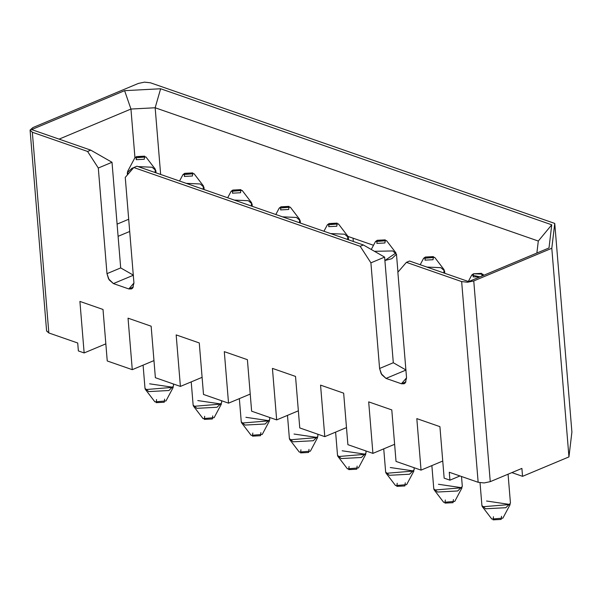 <?xml version="1.0" encoding="UTF-8"?>
<svg xmlns="http://www.w3.org/2000/svg" width="602" height="602" viewBox="0 0 602 602"><rect width="100%" height="100%" fill="white"/><g stroke="black" fill="none" stroke-linecap="round" stroke-linejoin="round"><path stroke-width="0.9" d="M90.751 150.139L87.591 151.463L98.299 168.018L112.01 162.277L90.751 150.139L112.01 162.277L98.299 168.018L106.983 273.654L108.526 278.809L113.409 283.587L133.448 275.197L120.693 267.92L106.983 273.654L120.693 267.92L112.01 162.277L120.693 267.92L133.448 275.197L113.409 283.587L109.135 279.847L106.983 273.654L98.299 168.018L87.591 151.463L90.751 150.139L31.65 129.58L90.751 150.139M59.094 139.13L130.95 109.045L124.606 90.669L31.65 129.58L124.606 90.669L130.95 109.045L155.158 107.766L160.636 88.757L124.606 90.669L160.636 88.757L551.748 224.809L549.001 247.964L468.665 281.601L409.563 261.035L406.403 262.359L461.651 281.585L467.588 282.225L473.759 280.938L551.801 248.272L554.751 223.425L150.455 82.798L144.518 82.15L138.355 83.437L144.518 82.15L150.455 82.798L554.751 223.425L551.801 248.272L473.759 280.938L467.588 282.225L461.651 281.585L406.403 262.359L397.862 272.217L406.546 377.853L401.421 383.767L386.017 378.41L381.743 374.67L379.591 368.484L370.907 262.841L360.192 246.293L133.794 167.537L136.955 166.212L133.794 167.537L125.254 177.394L133.794 167.537L360.192 246.293L370.907 262.841L379.591 368.484L381.134 373.631L386.017 378.41L401.421 383.767L405.959 381.871L401.421 383.767L404.085 383.775L405.289 382.895L406.546 377.853L397.862 272.217L406.403 262.359L409.563 261.035L468.665 281.601L549.001 247.964L551.748 224.809L160.636 88.757L155.158 107.766L130.95 109.045L59.094 139.13M32.884 127.586L138.355 83.437L32.884 127.586L30.108 130.047L32.335 132.244L30.108 130.047L32.884 127.586M30.1 130.303L46.602 331.01L48.837 332.959L32.335 132.244L87.591 151.463L32.335 132.244L48.837 332.959L46.61 330.761M103.01 309.458L79.908 301.421L84.145 352.938L78.365 350.928L77.718 343.005L48.837 332.959L77.718 343.005L78.365 350.928L84.145 352.938L105.839 343.855L84.145 352.938L79.908 301.421L103.01 309.458L107.246 360.967L103.01 309.458M153.969 360.59L132.274 369.673L107.246 360.967L132.274 369.673L153.969 360.59M128.038 318.165L132.274 369.673L128.038 318.165L151.14 326.201L128.038 318.165M155.376 377.71L151.14 326.201L155.376 377.71L180.404 386.416L155.376 377.71M202.099 377.334L180.404 386.416L202.099 377.334M176.168 334.908L180.404 386.416L176.168 334.908L199.27 342.944L176.168 334.908M203.506 394.453L199.27 342.944L203.506 394.453L228.534 403.159L203.506 394.453M133.937 283.03L125.254 177.394L133.937 283.03L128.813 288.945L131.477 288.945L132.681 288.072L133.937 283.03M133.351 287.049L128.813 288.945L113.409 283.587L128.813 288.945L133.351 287.049M117.097 224.125L128.693 219.263L117.097 224.125M134.953 157.686L130.95 109.045L134.953 157.686M160.644 174.452L155.158 107.766L538.301 241.041L551.748 224.809L538.301 241.041L536.879 253.043L538.301 241.041L155.158 107.766L160.644 174.452M118.097 236.323L129.701 231.469L118.097 236.323M250.229 394.077L228.534 403.159L250.229 394.077M224.298 351.643L228.534 403.159L224.298 351.643L247.399 359.68L224.298 351.643M353.321 241.477L353.05 238.174L353.321 241.477M247.399 359.68L251.636 411.196L276.664 419.903L272.428 368.386L295.529 376.423L299.766 427.939L324.787 436.646L320.557 385.13L343.659 393.166L347.896 444.675L372.916 453.381L368.687 401.873L391.789 409.909L396.026 461.418L421.046 470.124L416.817 418.616L439.919 426.652L444.156 478.161L449.927 480.17L449.273 472.246L478.154 482.292L461.651 281.585L478.154 482.292L484.091 482.939L490.261 481.653L473.759 280.938L490.261 481.653L521.896 468.409L522.551 476.332L568.95 456.903L551.801 248.272L568.95 456.903L571.9 432.055L554.751 223.425L571.9 432.055L568.95 456.903L522.551 476.332L521.896 468.409L490.261 481.653L484.091 482.939L478.154 482.292L449.273 472.246L449.927 480.17L444.156 478.161L439.919 426.652L416.817 418.616L421.046 470.124L396.026 461.418L391.789 409.909L368.687 401.873L372.916 453.381L347.896 444.675L343.659 393.166L320.557 385.13L324.787 436.646L299.766 427.939L295.529 376.423L272.428 368.386L276.664 419.903L251.636 411.196L247.399 359.68M406.057 370.027L386.017 378.41L406.057 370.027L393.302 362.743L379.591 368.484L393.302 362.743L384.618 257.107L370.907 262.841L384.618 257.107L363.36 244.969L360.192 246.293L363.36 244.969L136.955 166.212L363.36 244.969L384.618 257.107L393.302 362.743L406.057 370.027M346.489 427.563L324.787 436.646L346.489 427.563M394.619 444.299L372.916 453.381L394.619 444.299M442.741 461.042L421.046 470.124L442.741 461.042M459.966 475.964L449.927 480.17L459.966 475.964M298.359 410.82L276.664 419.903L298.359 410.82M347.986 236.413L373.511 245.292L347.986 236.413M511.858 472.608L522.551 476.332L511.858 472.608M501.526 516.313L501.157 519.421L493.091 519.85L493.459 516.742M473.481 273.775L473.112 276.882L479.975 276.867L471.742 275.061L473.481 273.775L482.834 274.151L482.134 275.957L481.547 273.353L473.481 273.775M480.035 482.751L481.909 505.529L485.633 508.773L505.808 507.712L510.451 503.189L508.065 474.195M482.42 506.779L491.804 519.052L502.896 518.141L510.15 504.499L482.42 506.779L482.036 506.116M486.551 501.014L510.15 504.499M453.396 499.577L453.028 502.678L444.961 503.106L445.329 499.999M425.351 257.039L424.982 260.139L433.049 259.718L433.417 256.61L425.351 257.039L434.704 257.408L423.612 258.318L425.351 257.039M431.867 465.594L433.779 488.794L437.503 492.03L457.678 490.969L462.321 486.446L461.501 476.498M426.863 267.055L440.875 267.679L444.6 270.923L443.809 272.947L444.088 269.673L434.704 257.408M434.29 490.043L443.674 502.309L454.766 501.398L462.02 487.763L434.29 490.043L433.907 489.358M438.422 484.271L462.02 487.763M405.266 482.834L404.898 485.942L396.831 486.363L397.2 483.263M377.221 240.296L376.852 243.396L384.926 242.975L385.288 239.867L377.221 240.296L386.574 240.665L375.482 241.575L377.221 240.296M383.737 448.851L385.649 472.051L389.374 475.294L409.548 474.226L414.191 469.703L414.026 467.679M374.482 251.312L392.745 250.944L396.47 254.179L391.827 258.702L384.896 260.515L395.958 252.93L386.574 240.665M386.16 473.3L395.544 485.566L406.636 484.655L413.89 471.02L386.16 473.3L385.777 472.623M390.292 467.528L413.89 471.02M357.137 466.091L356.768 469.199L348.701 469.62L349.07 466.52M329.091 223.553L328.722 226.661L336.796 226.232L337.158 223.124L329.091 223.553L338.444 223.921L327.353 224.832L329.091 223.553M335.607 432.116L337.519 455.308L341.244 458.551L361.418 457.482L366.061 452.96L365.896 450.943M330.603 233.568L344.615 234.201L348.34 237.444L347.55 239.468L347.828 236.195L338.444 223.921M338.031 456.557L347.414 468.83L358.506 467.912L365.76 454.277L338.031 456.557L337.647 455.88M342.162 450.785L365.76 454.277M309.007 449.348L308.638 452.456L300.571 452.885L300.94 449.777M280.961 206.81L280.592 209.917L288.667 209.488L289.028 206.381L280.961 206.81L290.315 207.178L279.223 208.096L280.961 206.81M287.478 415.372L289.389 438.565L293.114 441.808L313.288 440.739L317.931 436.217L317.766 434.2M282.473 216.833L296.485 217.457L300.21 220.701L299.42 222.725L299.698 219.452L290.315 207.178M289.901 439.814L299.284 452.087L310.376 451.176L317.63 437.534L289.901 439.814L289.517 439.136M294.032 434.042L317.63 437.534M260.877 432.605L260.508 435.713L252.441 436.141L252.81 433.034M232.831 190.066L232.462 193.174L240.537 192.745L240.905 189.645L232.831 190.066L242.185 190.443L231.093 191.353L232.831 190.066M239.348 398.629L241.259 421.821L244.984 425.065L265.158 424.004L269.801 419.481L269.636 417.457M234.344 200.09L248.355 200.714L252.08 203.958L251.29 205.982L251.576 202.708L242.185 190.443M241.771 423.071L251.154 435.344L262.246 434.433L269.5 420.79L241.771 423.071L241.387 422.393M245.902 417.306L269.5 420.79M212.747 415.869L212.378 418.969L204.311 419.398L204.68 416.291M184.701 173.331L184.332 176.431L192.407 176.01L192.775 172.902L184.701 173.331L194.055 173.7L182.963 174.61L184.701 173.331M191.218 381.886L193.129 405.086L196.854 408.329L217.029 407.261L221.671 402.738L221.506 400.714M186.214 183.347L200.225 183.971L203.95 187.214L203.16 189.239L203.446 185.965L194.055 173.7M193.641 406.335L203.024 418.601L214.116 417.69L221.37 404.055L193.641 406.335L193.265 405.665M197.772 400.563L221.37 404.055M164.617 399.126L164.248 402.234L156.181 402.655L156.55 399.555M136.571 156.588L136.202 159.688L144.277 159.267L144.646 156.159L136.571 156.588L145.925 156.956L134.833 157.867L136.571 156.588M143.088 365.143L144.999 388.343L148.724 391.586L168.899 390.517L173.542 385.995L173.376 383.971M134.833 157.867L127.579 171.502L127.955 174.271L127.278 172.819L131.928 168.297L133.697 167.649M138.084 166.603L152.095 167.236L155.82 170.471L155.03 172.503L155.316 169.222L145.925 156.956M145.511 389.592L154.895 401.858L165.986 400.947L173.241 387.312L145.511 389.592L145.127 388.915M149.642 383.82L173.241 387.312M468.326 281.48L471.742 275.061M483.715 275.295L482.834 274.151M444.795 273.293L444.6 270.923M420.196 264.737L423.612 258.318M397.945 272.119L396.47 254.179M371.276 249.484L375.482 241.575M348.535 239.814L348.34 237.444M323.936 231.251L327.353 224.832M300.406 223.071L300.21 220.701M275.806 214.515L279.223 208.096M252.276 206.328L252.08 203.958M227.676 197.772L231.093 191.353M204.146 189.585L203.95 187.214M179.546 181.029L182.963 174.61M127.451 174.858L127.278 172.819M156.016 172.842L155.82 170.471"/></g></svg>
